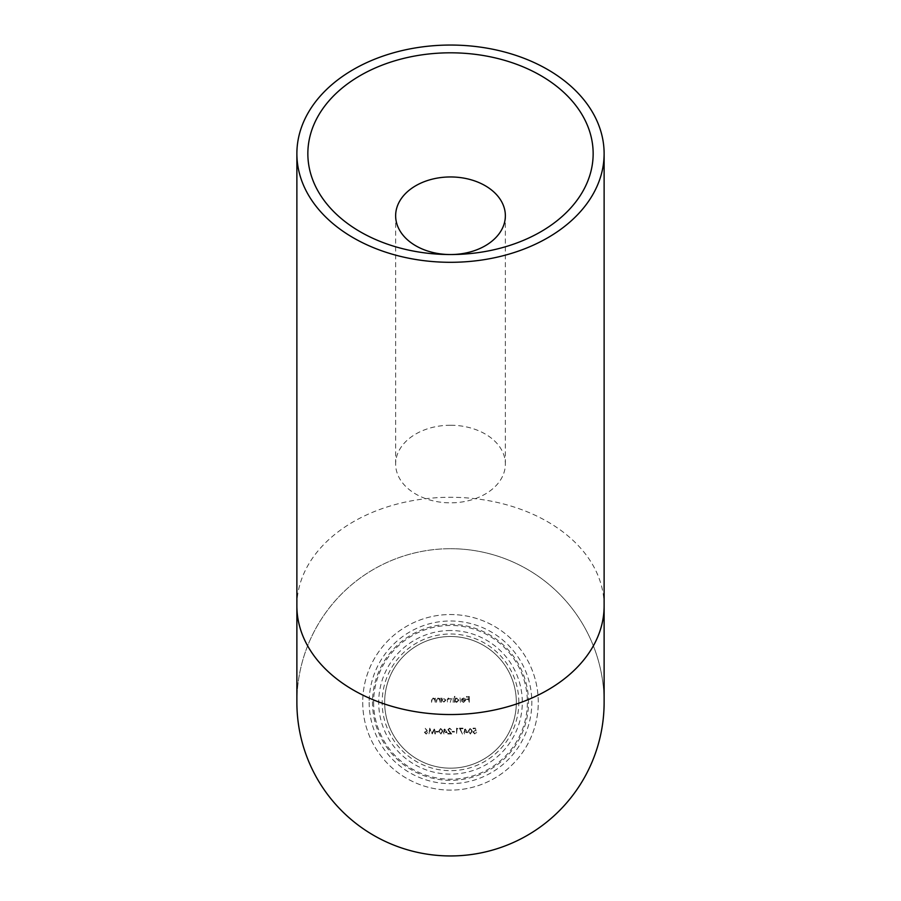 <?xml version="1.0" encoding="UTF-8"?>
<svg xmlns="http://www.w3.org/2000/svg" width="901" height="901" viewBox="0 0 901 901"><rect width="100%" height="100%" fill="white"/><g stroke="black" fill="none" stroke-linecap="round" stroke-linejoin="round"><path stroke-width="0.68" stroke-dasharray="4.5 3.38" d="M450.5 548.709A153.62 153.62 0 0 1 604.12 702.33A153.62 153.62 0 0 0 450.5 548.709A153.62 153.62 0 0 1 604.12 702.33A153.62 153.62 0 0 1 450.5 855.95A153.62 153.62 0 0 1 296.88 702.33A153.62 153.62 0 0 1 450.5 548.709A153.62 153.62 0 0 0 296.88 702.33M450.5 425.249A54.86 38.799 0 0 0 395.64 464.038A54.86 38.799 0 0 0 450.5 502.837A54.86 38.799 0 0 0 505.36 464.038A54.86 38.799 0 0 0 450.5 425.249M516.341 702.33A65.841 65.841 0 0 1 450.5 768.17A65.841 65.841 0 0 1 384.659 702.33A65.841 65.841 0 0 1 450.5 636.489A65.841 65.841 0 0 1 516.341 702.33A65.841 65.841 0 0 0 450.5 636.489A65.841 65.841 0 0 0 384.659 702.33A65.841 65.841 0 0 0 450.5 768.17A65.841 65.841 0 0 1 384.659 702.33A65.841 65.841 0 0 1 450.5 636.489A65.841 65.841 0 0 1 516.341 702.33A65.841 65.841 0 0 1 450.5 768.17A65.841 65.841 0 0 0 516.341 702.33A65.841 65.841 0 0 1 450.5 768.17A65.841 65.841 0 0 0 516.341 702.33A65.841 65.841 0 0 0 450.5 636.489M362.72 702.33A87.78 87.78 0 0 0 450.5 790.109A87.78 87.78 0 0 0 538.28 702.33A87.78 87.78 0 0 0 450.5 614.538A87.78 87.78 0 0 0 362.72 702.33A87.78 87.78 0 0 0 450.5 790.109A87.78 87.78 0 0 0 538.28 702.33A87.78 87.78 0 0 0 450.5 614.538A87.78 87.78 0 0 0 362.72 702.33M434.901 733.955L434.654 728.143L432.187 732.907L429.721 728.143L428.944 733.955L430.025 729.776L432.243 733.955L434.35 729.765L435.431 733.955L434.654 728.143L432.187 732.907L429.721 728.143L428.944 733.955L430.025 729.776L432.243 733.955L434.35 729.765L434.901 733.955M440.859 734.101L442.796 731.049L440.859 727.997L438.855 731.049L440.859 734.101L442.796 731.049L440.859 727.997L438.855 731.049L440.859 734.101M449.633 728.594L451.502 729.934L449.61 727.997L447.853 729.72L450.489 733.358L447.786 733.358L447.786 733.955L451.728 733.955L448.383 729.765L449.633 728.594L451.502 729.934L449.61 727.997L447.853 729.72L450.489 733.358L447.786 733.358L447.786 733.955L451.728 733.955L448.383 729.765L449.633 728.594M457.978 728.74L456.57 728.143L456.57 733.955L457.089 728.74L457.978 728.74L456.57 728.143L456.57 733.955L457.089 728.74L457.978 728.74M467.81 732.614L464.533 727.997L464.533 732.017L463.857 732.017L464.533 733.955L465.051 732.614L467.81 732.614L464.533 727.997L464.533 732.017L463.857 732.017L464.533 733.955L465.051 732.614L467.81 732.614M475.48 728.143L473.093 728.143L473.093 728.74L475.064 728.74L475.379 730.272L472.867 732.051L474.895 734.101L476.663 732.468L474.861 733.504L473.397 732.029L474.793 730.745L476.066 731.049L475.48 728.143L473.093 728.143L473.093 728.74L475.064 728.74L475.379 730.272L472.867 732.051L474.895 734.101L476.663 732.468L474.861 733.504L473.397 732.029L474.793 730.745L476.066 731.049L475.48 728.143M440.195 702.33L440.195 698.084L439.665 698.849L438.055 698.005L436.467 700.156L436.467 702.33L437.053 699.367L438.145 698.534L439.587 699.66L440.195 702.33L440.195 698.084L439.665 698.849L438.055 698.005L436.467 700.156L436.467 702.33L437.053 699.367L438.145 698.534L439.587 699.66L440.195 702.33M453.214 702.33L453.214 698.084L452.696 698.827L451.232 698.005L449.881 699.03L448.326 698.005L446.885 700.032L447.414 702.33L447.414 700.032L448.416 698.534L450.309 702.33L451.322 698.534L453.214 702.33L453.214 698.084L452.696 698.827L451.232 698.005L449.881 699.03L448.326 698.005L446.885 700.032L447.414 702.33L447.414 700.032L448.416 698.534L450.309 702.33L451.322 698.534L453.214 702.33M460.434 702.33L459.915 696.372L460.434 702.33M469.297 702.33L469.297 696.518L466.47 696.518L466.47 697.115L468.779 697.115L468.779 698.906L466.47 698.906L466.47 699.503L468.779 699.503L468.779 702.33L469.297 696.518L466.47 696.518L466.47 697.115L468.779 697.115L468.779 698.906L466.47 698.906L466.47 699.503L468.779 699.503L469.297 702.33M463.655 701.879L461.627 701.226L463.587 702.397L465.727 700.223L465.231 698.804L463.576 698.005L461.864 698.849L461.402 700.314L465.198 700.314L463.655 701.879L461.627 701.226L463.587 702.397L465.727 700.223L465.231 698.804L463.576 698.005L461.864 698.849L461.402 700.314L465.198 700.314L463.655 701.879M454.926 696.372L454.408 702.33L454.926 701.597L456.661 702.397L458.879 700.19L456.649 698.005L454.926 698.906L454.408 696.372L454.408 702.33L454.926 701.597L456.661 702.397L458.879 700.19L456.649 698.005L454.926 698.906L454.926 696.372M441.907 698.084L441.377 702.33L441.907 701.597L443.63 702.397L445.849 700.19L443.619 698.005L441.907 698.872L441.377 698.084L441.377 702.33L441.907 701.597L443.63 702.397L445.849 700.19L443.619 698.005L441.907 698.872L441.907 698.084M435.273 702.33L435.273 698.084L434.755 698.849L433.144 698.005L431.556 700.156L431.556 702.33L432.142 699.367L433.235 698.534L434.676 699.66L435.273 702.33L435.273 698.084L434.755 698.849L433.144 698.005L431.556 700.156L431.556 702.33L432.142 699.367L433.235 698.534L434.676 699.66L435.273 702.33M470.333 734.101L472.27 731.049L470.333 727.997L468.329 731.049L470.333 734.101L472.27 731.049L470.333 727.997L468.329 731.049L470.333 734.101M462.968 728.74L462.968 728.143L459.397 728.143L462.45 734.101L460.276 728.74L462.968 728.74L462.968 728.143L459.397 728.143L462.45 734.101L460.276 728.74L462.968 728.74M454.408 732.017L454.408 731.421L452.178 731.421L452.178 732.017L454.408 732.017L454.408 731.421L452.178 731.421L452.178 732.017L454.408 732.017M447.256 732.614L443.99 727.997L443.99 732.017L443.315 732.017L443.99 733.955L444.508 732.614L447.256 732.614L443.99 727.997L443.99 732.017L443.315 732.017L443.99 733.955L444.508 732.614L447.256 732.614M438.325 732.017L438.325 731.421L436.095 731.421L436.095 732.017L438.325 732.017L438.325 731.421L436.095 731.421L436.095 732.017L438.325 732.017M427.333 730.643L425.193 728.312L426.736 730.655L424.405 732.322L426.218 734.101L427.986 732.333L425.193 728.312L426.736 730.655L424.405 732.322L426.218 734.101L427.986 732.333L427.333 730.643M465.153 699.795L461.931 699.795L463.553 698.534L465.153 699.795L461.931 699.795L463.553 698.534L465.153 699.795M456.649 701.879L454.926 700.212L456.638 698.534L458.35 700.201L456.649 701.879L454.926 700.212L456.638 698.534L458.35 700.201L456.649 701.879M443.619 701.879L441.907 700.212L443.607 698.534L445.331 700.201L443.619 701.879L441.907 700.212L443.607 698.534L445.331 700.201L443.619 701.879M468.847 731.049L470.311 728.594L471.752 731.049L470.311 733.504L469.072 732.513L468.847 731.049L470.311 728.594L471.752 731.049L470.311 733.504L468.847 731.049M466.786 732.017L465.051 732.017L465.051 729.495L466.786 732.017L465.051 732.017L465.051 729.495L466.786 732.017M446.243 732.017L444.508 732.017L444.508 729.495L446.243 732.017L444.508 732.017L444.508 729.495L446.243 732.017M439.373 731.049L440.837 728.594L442.278 731.049L440.837 733.504L439.587 732.513L439.373 731.049L440.837 728.594L442.278 731.049L440.837 733.504L439.587 732.513L439.373 731.049M426.196 733.504L424.934 732.355L426.241 731.195L427.457 732.355L426.196 733.504L424.934 732.355L426.241 731.195L427.457 732.355L426.196 733.504M604.12 605.911A153.62 108.627 0 0 0 450.5 497.284A153.62 108.627 0 0 0 296.88 605.911M450.5 630.52A71.798 71.798 0 0 0 378.702 702.33A71.798 71.798 0 0 0 450.5 774.128A71.798 71.798 0 0 0 522.298 702.33A71.798 71.798 0 0 0 450.5 630.52M518.83 702.33A68.33 68.33 0 0 0 450.5 634A68.33 68.33 0 0 0 382.17 702.33A68.33 68.33 0 0 0 450.5 770.659A68.33 68.33 0 0 0 518.83 702.33M373.622 702.33A76.878 76.878 0 0 0 450.5 779.207A76.878 76.878 0 0 0 527.378 702.33A76.878 76.878 0 0 0 450.5 625.452A76.878 76.878 0 0 0 373.622 702.33M528.504 702.33A78.004 78.004 0 0 0 450.5 624.325A78.004 78.004 0 0 0 372.496 702.33A78.004 78.004 0 0 0 450.5 780.334A78.004 78.004 0 0 0 528.504 702.33M369.173 702.33A81.327 81.327 0 0 0 450.5 783.656A81.327 81.327 0 0 0 531.827 702.33A81.327 81.327 0 0 0 450.5 621.003A81.327 81.327 0 0 0 369.173 702.33M384.659 702.33A65.841 65.841 0 0 0 450.5 768.17M395.64 464.038L395.64 215.744M505.36 464.038L505.36 215.744"/><path stroke-width="1.35" d="M604.12 153.677A153.62 108.627 0 0 0 450.5 45.05A153.62 108.627 0 0 0 296.88 153.677A153.62 108.627 0 0 0 450.5 262.304A153.62 108.627 0 0 0 604.12 153.677L604.12 605.911A153.62 108.627 0 0 1 450.5 714.538A153.62 108.627 0 0 1 296.88 605.911L296.88 702.33A153.62 153.62 0 0 0 450.5 855.95A153.62 153.62 0 0 0 604.12 702.33A153.62 153.62 0 0 1 450.5 855.95M450.5 254.544A54.86 38.799 180 0 1 395.64 215.744A54.86 38.799 180 0 1 450.5 176.956A54.86 38.799 180 0 1 505.36 215.744A54.86 38.799 180 0 1 450.5 254.544L450.5 254.544A142.651 100.867 0 0 0 593.151 153.677A142.651 100.867 0 0 0 450.5 52.81A142.651 100.867 0 0 0 307.849 153.677A142.651 100.867 0 0 0 450.5 254.544M296.88 605.911L296.88 153.677M604.12 605.911L604.12 702.33"/></g></svg>

